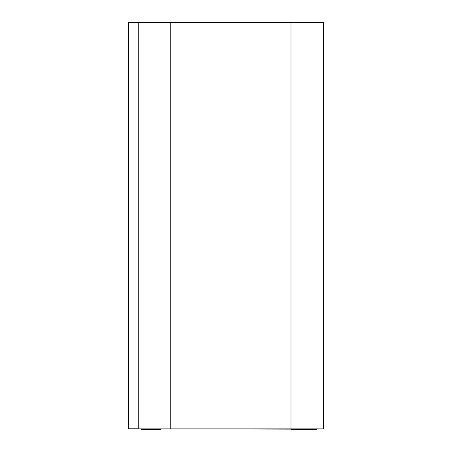 <?xml version="1.0" encoding="UTF-8"?>
<svg xmlns="http://www.w3.org/2000/svg" width="452" height="452" viewBox="0 0 452 452"><rect width="100%" height="100%" fill="white"/><g stroke="black" fill="none" stroke-linecap="round" stroke-linejoin="round"><path stroke-width="0.68" d="M138.255 22.6L138.255 428.88L170.754 428.88L170.754 22.6L128.509 22.6L128.509 428.784L138.255 428.784M170.754 22.6L290.992 22.6L290.992 428.88L323.491 428.88L323.491 22.6L290.992 22.6M323.491 22.6L323.491 428.88L323.491 22.6M170.754 428.88L290.992 428.88L290.992 429.4L316.993 429.4L316.993 428.88M290.992 429.14L161.008 428.88L161.008 429.4L141.51 429.4L141.51 428.88"/></g></svg>
